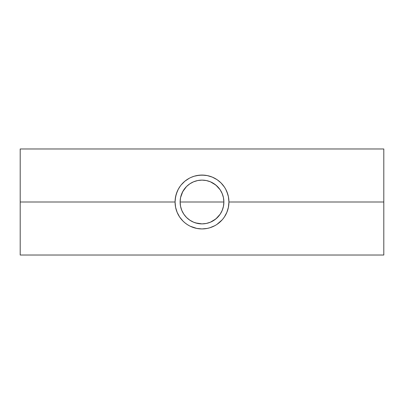 <?xml version="1.0" encoding="UTF-8"?>
<svg xmlns="http://www.w3.org/2000/svg" width="404" height="404" viewBox="0 0 404 404"><rect width="100%" height="100%" fill="white"/><g stroke="black" fill="none" stroke-linecap="round" stroke-linejoin="round"><path stroke-width="0.61" d="M181.487 209.626L180.553 206.348L180.118 202A21.882 21.882 0 0 1 202 180.118A21.882 21.882 0 0 1 223.882 202L223.447 197.667L222.175 193.526L220.15 189.774L215.893 185.093L210.383 181.785L214.155 183.805L217.473 186.527L220.195 189.845L222.215 193.627L223.463 197.733L223.882 202L180.118 202L180.548 197.672L180.118 202L223.882 202L223.548 205.803M210.418 181.8L206.333 180.548L202.02 180.118L197.672 180.548L193.541 181.815L189.794 183.835L186.527 186.522L182.739 191.617L180.548 197.672L181.522 194.284M183.84 189.784L186.527 186.522L189.824 183.82M222.513 194.385L223.447 197.667L223.882 202A21.882 21.882 0 0 1 202 223.882A21.882 21.882 0 0 1 180.118 202L180.537 197.733L181.785 193.627L183.805 189.845L186.527 186.527L189.845 183.805L193.582 181.8M194.678 181.381L197.672 180.548L202.01 180.118L206.333 180.548L209.312 181.376M228.391 207.378L228.932 202A26.932 26.932 0 0 1 202 228.932A26.932 26.932 0 0 1 175.068 202L20.2 202L20.2 255.025L383.8 255.025L383.8 202L228.932 202L228.391 207.378L226.831 212.433M224.382 216.983L226.881 212.307L228.417 207.252M222.806 219.104L224.397 216.963M221.038 221.054L222.821 219.084M216.953 224.402L222.16 219.862M207.252 228.417L201.97 228.932L207.252 228.417L209.817 227.775L214.716 225.74L212.979 226.594M199.323 228.8L202 228.932M196.703 228.406L199.359 228.805M190.405 226.311L196.748 228.417M184.906 222.816L187.047 224.402M175.583 207.257L175.068 202L175.583 207.252L177.119 212.307L179.603 216.963L182.967 221.054M181.179 219.084L180.376 218.054M221.145 191.395L222.2 193.582M210.464 181.82L215.893 185.093L220.175 189.809M189.794 183.835L193.541 181.815M181.8 193.587L182.886 191.344M177.169 212.428L175.604 207.348M178.28 214.756L177.841 213.903M182.921 221.013L181.825 219.842M184.618 222.574L183.381 221.458M186.451 223.993L184.987 222.877M188.673 225.402L187.017 224.382M193.157 227.442L191.637 226.861M195.723 228.194L194.122 227.755M201.97 228.932L196.637 228.396M209.858 227.76L208.075 228.24M212.337 226.871L210.59 227.528M214.696 225.755L215.332 225.402M218.943 222.937L217.423 224.079M223.533 218.18L222.796 219.114M225.038 215.948L224.326 217.064M226.134 213.953L225.725 214.746M226.831 191.567L228.401 196.662L228.932 202L383.8 202L383.8 148.975L383.8 255.025M225.73 189.259L226.114 190.001M222.791 184.881L223.665 185.997M221.094 183.007L222.114 184.088M217.423 179.921L221.023 182.931M215.367 178.618L216.973 179.613L212.307 177.119L207.252 175.583L204.641 175.195L199.329 175.2M213.625 177.704L214.696 178.245M210.737 176.523L212.363 177.139M208.126 175.77L209.873 176.245M196.672 175.599L202.025 175.068L207.333 175.599M194.137 176.24L195.849 175.78M191.642 177.139L193.39 176.477M199.359 175.195L194.183 176.225L190.85 177.482M187.007 179.629L188.582 178.644M184.881 181.204L186.507 179.967M183.123 182.79L184.456 181.563M181.765 184.224L182.805 183.103M180.371 185.951L178.245 189.304L176.225 194.183L175.195 199.359L175.068 202L175.599 196.677L177.164 191.587M178.922 188.113L179.654 186.966M177.932 189.91L178.265 189.274M20.2 255.025L20.2 148.975L20.2 202L175.068 202A26.932 26.932 0 0 1 202 175.068A26.932 26.932 0 0 1 228.932 202L228.401 196.662M193.587 222.2L189.799 220.165L186.547 217.498L183.805 214.155L181.785 210.373L180.537 206.267L180.118 202L180.543 206.303M182.84 212.575L181.8 210.423M183.85 214.231L186.547 217.498L183.825 214.191M189.835 220.19L191.622 221.266M197.692 223.452L194.577 222.584M209.454 222.574L206.318 223.452L201.975 223.882L198.157 223.543M195.546 222.912L201.975 223.882L206.292 223.457M220.165 214.201L215.887 218.912L210.403 222.205M212.373 221.266L214.191 220.175L210.373 222.215L206.267 223.463L202 223.882L197.733 223.463L193.627 222.215L189.845 220.195L186.527 217.473M216.69 218.221L220.14 214.241M222.195 210.428L221.22 212.459M223.452 206.318L222.493 209.671M181.194 184.901L184.901 181.189M219.094 181.184L216.963 179.603M228.417 196.748L227.775 194.183L225.755 189.304L224.397 187.037L221.038 182.946M222.175 210.479L223.442 206.373L223.882 202L223.463 206.267L222.215 210.373L220.195 214.155L217.473 217.473L214.155 220.195M214.191 220.175L215.887 218.912M206.318 223.452L208.413 222.922M188.107 218.907L189.799 220.165M186.547 217.498L187.31 218.221M180.553 206.348L181.825 210.474M221.044 182.956L219.084 181.179M189.304 178.245L184.916 181.179M182.956 221.044L184.916 222.821M187.037 224.397L189.304 225.755M219.084 222.821L221.044 221.044M193.627 181.785L197.733 180.537L202 180.118L206.267 180.537L210.373 181.785M20.2 148.975L383.8 148.975"/></g></svg>
